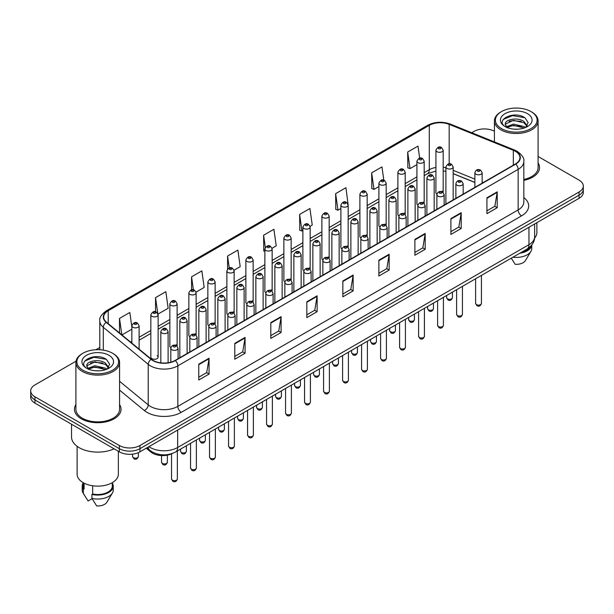 <?xml version="1.0" encoding="UTF-8"?>
<svg xmlns="http://www.w3.org/2000/svg" width="614" height="614" viewBox="0 0 614 614"><rect width="100%" height="100%" fill="white"/><g stroke="black" fill="none" stroke-linecap="round" stroke-linejoin="round"><path stroke-width="0.92" d="M423.123 202.075A3.638 2.103 0 0 1 424.182 203.472L424.19 161.183A3.638 2.103 180 0 1 421.941 163.117A3.638 2.103 180 0 1 417.973 162.664A3.638 2.103 180 0 1 416.914 161.183L416.914 203.564A3.638 2.103 0 0 0 417.934 205.022M405.186 214.447L405.186 172.15A3.638 2.103 180 0 1 402.938 174.092A3.638 2.103 180 0 1 398.97 173.639A3.638 2.103 180 0 1 397.903 172.15L397.903 214.539A3.638 2.103 0 0 0 398.931 215.998M385.108 224.026A3.638 2.103 0 0 1 386.175 225.415L386.175 183.125A3.638 2.103 180 0 1 383.934 185.067A3.638 2.103 180 0 1 379.966 184.607A3.638 2.103 180 0 1 378.899 183.125L378.899 225.507A3.638 2.103 0 0 0 379.928 226.973M366.105 234.993A3.638 2.103 0 0 1 367.172 236.39L367.172 194.093A3.638 2.103 180 0 1 364.923 196.035A3.638 2.103 180 0 1 360.963 195.582A3.638 2.103 180 0 1 359.896 194.093L359.896 236.482A3.638 2.103 0 0 0 360.917 237.94M347.102 245.968A3.638 2.103 0 0 1 348.161 247.358L348.169 205.068A3.638 2.103 180 0 1 345.92 207.01A3.638 2.103 180 0 1 341.96 206.557A3.638 2.103 180 0 1 340.893 205.068L340.893 247.457A3.638 2.103 0 0 0 341.914 248.916M329.165 258.333L329.165 216.044A3.638 2.103 180 0 1 326.917 217.985A3.638 2.103 180 0 1 322.949 217.525A3.638 2.103 180 0 1 321.889 216.044L321.889 258.425A3.638 2.103 0 0 0 322.91 259.891M309.095 267.911A3.638 2.103 0 0 1 310.154 269.308L310.162 227.011A3.638 2.103 180 0 1 307.913 228.953A3.638 2.103 180 0 1 303.945 228.5A3.638 2.103 180 0 1 302.879 227.011L302.879 269.4A3.638 2.103 0 0 0 303.907 270.858M290.084 278.886A3.638 2.103 0 0 1 291.151 280.276L291.151 237.986A3.638 2.103 180 0 1 288.91 239.928A3.638 2.103 180 0 1 284.942 239.468A3.638 2.103 180 0 1 283.875 237.986L283.875 280.368A3.638 2.103 0 0 0 284.904 281.834M271.081 289.854A3.638 2.103 0 0 1 272.148 291.251L272.148 248.962A3.638 2.103 180 0 1 269.899 250.896A3.638 2.103 180 0 1 265.939 250.443A3.638 2.103 180 0 1 264.872 248.962L264.872 291.343A3.638 2.103 0 0 0 265.893 292.801M253.145 302.226L253.145 259.929A3.638 2.103 180 0 1 250.896 261.871A3.638 2.103 180 0 1 246.935 261.418A3.638 2.103 180 0 1 245.869 259.929L245.869 302.318A3.638 2.103 0 0 0 246.889 303.776M233.074 311.805A3.638 2.103 0 0 1 234.134 313.194L234.141 270.904A3.638 2.103 180 0 1 231.892 272.846A3.638 2.103 180 0 1 227.924 272.386A3.638 2.103 180 0 1 226.865 270.904L226.865 313.286A3.638 2.103 0 0 0 227.886 314.752M214.071 322.772A3.638 2.103 0 0 1 215.13 324.169L215.13 281.872A3.638 2.103 180 0 1 212.889 283.814A3.638 2.103 180 0 1 208.921 283.361A3.638 2.103 180 0 1 207.854 281.872L207.854 324.261A3.638 2.103 0 0 0 208.883 325.719M195.06 333.747A3.638 2.103 0 0 1 196.127 335.137L196.127 292.847A3.638 2.103 180 0 1 193.886 294.789A3.638 2.103 180 0 1 189.918 294.336A3.638 2.103 180 0 1 188.851 292.847L188.851 335.236A3.638 2.103 0 0 0 189.88 336.695M176.057 344.723A3.638 2.103 0 0 1 177.124 346.112L177.124 303.823A3.638 2.103 180 0 1 174.875 305.764A3.638 2.103 180 0 1 170.915 305.304A3.638 2.103 180 0 1 169.848 303.823L169.848 346.204A3.638 2.103 0 0 0 170.869 347.67M158.12 357.179L158.12 314.79A3.638 2.103 180 0 1 155.872 316.732A3.638 2.103 180 0 1 151.911 316.279A3.638 2.103 180 0 1 150.844 314.79L150.844 357.179A3.638 2.103 0 0 0 151.911 358.66A3.638 2.103 0 0 0 155.872 359.121A3.638 2.103 0 0 0 158.12 357.179A3.638 2.103 0 0 0 157.054 355.69M442.126 191.107A3.638 2.103 0 0 1 443.185 192.497L443.193 150.207A3.638 2.103 180 0 1 440.944 152.149A3.638 2.103 180 0 1 436.984 151.696A3.638 2.103 180 0 1 435.917 150.207L435.917 192.589A3.638 2.103 0 0 0 436.938 194.055M474.883 182.488L453.178 173.708M405.179 214.439A3.638 2.103 0 0 0 404.119 213.05M329.158 258.333A3.638 2.103 0 0 0 328.099 256.944M253.137 302.218A3.638 2.103 0 0 0 252.078 300.829M172.672 453.339A14.552 8.404 180 0 1 150.829 452.011L146.232 448.212M75.906 404.588A23.286 13.447 0 0 0 74.455 409.269A23.286 13.447 0 0 0 81.271 418.771A23.286 13.447 0 0 0 106.652 421.688A23.286 13.447 0 0 0 121.027 409.269A23.286 13.447 0 0 0 119.569 404.588A23.286 13.447 0 0 1 121.027 409.269A23.286 13.447 0 0 1 106.652 421.688A23.286 13.447 0 0 1 81.271 418.771A23.286 13.447 0 0 1 74.455 409.269A23.286 13.447 0 0 1 75.906 404.588M515.399 151.297A15.527 8.964 180 0 1 519.951 157.637A15.527 8.964 180 0 1 515.399 163.969L175.097 360.441A15.527 8.964 180 0 1 151.405 359.251L106.475 322.204A15.527 8.964 180 0 1 103.666 317.062A15.527 8.964 180 0 1 108.218 310.722L429.286 125.356A15.527 8.964 180 0 1 449.164 124.35L513.327 150.292A15.527 8.964 180 0 1 515.399 151.297M515.676 151.136A15.91 9.187 0 0 0 513.55 150.108L449.387 124.174A15.91 9.187 0 0 0 429.009 125.202L107.941 310.569A15.91 9.187 0 0 0 106.161 322.335L151.082 359.374A15.91 9.187 0 0 0 175.374 360.602L515.676 164.13A15.91 9.187 0 0 0 515.676 151.136M76.029 361.193L34.96 384.909A14.552 8.404 0 0 0 30.7 390.849L30.7 397.181A14.552 8.404 0 0 0 34.96 403.129L119.354 451.85L119.354 448.68A14.552 8.404 0 0 0 139.938 448.68L579.04 195.168A14.552 8.404 0 0 0 583.3 189.227A14.552 8.404 0 0 1 579.04 195.168L139.938 448.68A14.552 8.404 0 0 1 119.354 448.68L34.96 399.96L119.354 448.68L119.354 445.511A14.552 8.404 0 0 0 139.938 445.511L579.04 191.998A14.552 8.404 0 0 0 583.3 186.057A14.552 8.404 0 0 0 579.04 180.117L538.094 156.478M30.7 394.019A14.552 8.404 0 0 0 34.96 399.96A14.552 8.404 0 0 1 30.7 394.019M198.767 364.171L198.767 380.012L209.059 374.072L209.059 358.231L198.767 364.171M198.767 377.203L206.695 372.629L209.021 358.753A3.884 2.241 -120 0 0 209.059 358.231M206.626 372.667L209.059 374.072M234.786 343.372L234.786 359.221L245.078 353.273L245.078 337.431L234.786 343.372M234.786 356.404L242.714 351.83L245.04 337.961A3.884 2.241 -120 0 0 245.078 337.431M242.645 351.868L245.078 353.273M270.805 322.58L270.805 338.421L281.097 332.481L281.097 316.632L270.805 322.58M270.805 335.612L278.733 331.03L281.058 317.162A3.884 2.241 -120 0 0 281.097 316.632M278.664 331.076L281.097 332.481M306.831 301.781L306.831 317.622L317.123 311.682L317.123 295.841L306.831 301.781M306.831 314.813L314.752 310.239L317.077 296.362A3.884 2.241 -120 0 0 317.123 295.841M314.683 310.277L317.123 311.682M486.925 197.8L486.925 213.649L497.217 207.701L497.217 191.86L486.925 197.8M486.925 210.832L494.853 206.258L497.179 192.382A3.884 2.241 -120 0 0 497.217 191.86M494.784 206.296L497.217 207.701M450.906 218.599L450.906 234.441L461.198 228.5L461.198 212.651L450.906 218.599M450.906 231.631L458.835 227.057L461.16 213.181A3.884 2.241 -120 0 0 461.198 212.651M458.765 227.096L461.198 228.5M414.887 239.391L414.887 255.24L425.18 249.299L425.18 233.45L414.887 239.391M414.887 252.423L422.816 247.849L425.141 233.98A3.884 2.241 -120 0 0 425.18 233.45M422.747 247.887L425.18 249.299M378.869 260.19L378.869 276.031L389.161 270.091L389.161 254.25L378.869 260.19M378.869 273.222L386.797 268.648L389.115 254.772A3.884 2.241 -120 0 0 389.161 254.25M386.728 268.686L389.161 270.091M342.85 280.982L342.85 296.831L353.142 290.89L353.142 275.041L342.85 280.982M342.85 294.022L350.778 289.44L353.096 275.571A3.884 2.241 -120 0 0 353.142 275.041M350.709 289.486L353.142 290.89M523.826 180.347A23.286 13.447 0 0 0 539.545 167.637A23.286 13.447 0 0 0 538.094 162.956A23.286 13.447 0 0 1 539.545 167.637A23.286 13.447 0 0 1 523.826 180.347M494.431 131.266A14.552 8.404 0 0 0 474.062 131.396L471.744 132.731M99.79 347.478L95.876 349.734M30.7 390.849A14.552 8.404 0 0 0 34.96 396.79L119.354 445.511M196.043 292.141L204.178 287.436L201.852 270.881L191.568 276.822L191.568 289.816M158.028 314.084L168.159 308.236L165.834 291.681L155.542 297.621L155.542 311.797M131.841 326.886L129.815 312.472L119.523 318.42L119.523 332.965M310.07 226.305L312.242 225.054L309.916 208.499L299.624 214.439L299.793 230.189M348.077 204.362L345.935 187.7L335.643 193.64L335.812 209.389M383.819 180.186L381.954 166.901L371.662 172.849L371.831 188.598M419.661 158.143L417.973 146.109L407.688 152.049L407.849 167.799M234.049 270.191L240.197 266.645L237.879 250.09L227.587 256.03L227.587 269.001M272.056 248.248L276.216 245.846L273.898 229.291L263.606 235.231L263.767 250.98M264.872 251.395L263.606 250.919M263.606 235.231L265.317 247.427M299.624 214.439L301.95 230.994L302.879 230.457M301.95 230.994L299.624 230.127M335.643 193.64L337.969 210.195L340.893 208.507M337.969 210.195L335.643 209.328M371.662 172.849L373.987 189.404L378.899 186.564M373.987 189.404L371.662 188.536M407.688 152.049L410.006 168.604L416.914 164.621M410.006 168.604L407.688 167.737M227.587 256.03L229.26 267.957M191.568 276.822L193.387 289.816M155.542 297.621L157.76 313.409M121.917 334.937L131.841 329.204M119.523 318.42L121.833 334.868M119.354 451.85A14.552 8.404 0 0 0 139.938 451.85L579.04 198.337A14.552 8.404 0 0 0 583.3 192.397L583.3 186.057M501.508 128.618A20.861 12.042 0 0 0 531.01 128.618A20.861 12.042 0 0 0 531.01 111.587L531.693 111.978A21.828 12.602 0 0 0 531.693 111.978A21.828 12.602 0 0 1 538.094 120.897A21.828 12.602 0 0 1 524.617 132.54A21.828 12.602 0 0 1 500.824 129.807A21.828 12.602 0 0 1 494.431 120.897A21.828 12.602 0 0 1 500.824 111.986L501.508 111.587A20.861 12.042 0 0 0 501.508 128.618M523.826 179.457A21.828 12.602 0 0 0 538.094 167.637L538.094 120.897M534.571 238.071A20.615 11.904 0 0 0 536.882 232.599L536.882 222.675M513.611 129.109L517.31 129.216M506.358 126.783L513.419 124.089L524.011 126.568L525.3 127.597M507.01 127.466L513.419 125.348L524.249 127.988M505.291 124.128L507.103 127.551M505.314 124.465C504.132 119.584 517.518 116.683 524.011 121.534L527.165 125.893M505.36 124.772L505.667 123.959L513.419 120.321L524.011 122.792L526.919 126.215M525.668 127.443L528.147 122.577L525.016 117.857C513.918 109.875 494.193 120.39 505.583 126.837L506.143 127.182M527.441 113.644A15.818 9.133 0 0 0 505.076 113.644A15.818 9.133 0 0 0 505.076 126.561A15.818 9.133 0 0 0 527.441 126.561A15.818 9.133 0 0 0 527.441 113.644M507.348 127.873L505.337 124.65M521.34 252.362A14.552 8.404 0 0 0 530.366 246.544M531.693 111.986L531.01 111.587A20.861 12.042 0 0 0 501.508 111.587M511.27 258.172L515.192 264.312A9.701 5.603 0 0 0 525.43 260.574L530.933 251.372A15.527 8.964 0 0 0 531.785 248.447L531.785 244.955M512.951 257.205A15.527 8.964 0 0 0 530.933 251.372M519.881 253.198A15.527 8.964 0 0 0 531.762 244.986M503.265 119.438L512.56 115.632L524.801 117.711M509.075 121.288L512.56 120.659L521.301 121.411M509.075 126.323L512.56 125.686L521.301 126.438M82.99 370.25A20.861 12.042 0 0 0 112.492 370.25A20.861 12.042 0 0 0 112.492 353.219L113.176 353.61A21.828 12.602 0 0 1 119.569 362.521A21.828 12.602 0 0 1 106.092 374.172A21.828 12.602 0 0 1 82.307 371.439A21.828 12.602 0 0 1 75.906 362.521A21.828 12.602 0 0 1 82.307 353.61L82.99 353.219A20.861 12.042 0 0 0 82.99 370.25M75.906 362.521L75.906 409.269A21.828 12.602 0 0 0 82.307 418.18A21.828 12.602 0 0 0 106.092 420.912A21.828 12.602 0 0 0 119.569 409.269L119.569 362.521M71.546 424.243L71.546 436.991A26.195 15.127 0 0 0 79.214 447.69A26.195 15.127 0 0 0 114.089 448.811M77.118 446.324L77.118 474.231A20.615 11.904 0 0 0 83.159 482.65A20.615 11.904 0 0 0 105.631 485.229A20.615 11.904 0 0 0 118.356 474.231L118.356 451.275M95.093 370.733L98.785 370.848M87.84 368.415L94.901 365.721L105.493 368.2L106.782 369.229M88.485 369.091L94.901 366.98L105.731 369.613M86.774 365.76L88.585 369.183M86.797 366.097C85.615 361.216 99 358.315 105.493 363.166L108.647 367.517M86.843 366.397L87.15 365.583L94.901 361.945L105.493 364.424L108.394 367.847M107.151 369.075L109.63 364.209L106.498 359.482C95.4 351.507 75.675 362.014 87.065 368.461L87.625 368.807M108.924 355.276A15.818 9.133 0 0 0 86.559 355.276A15.818 9.133 0 0 0 86.559 368.193A15.818 9.133 0 0 0 108.924 368.193A15.818 9.133 0 0 0 108.924 355.276M83.189 482.665L83.189 486.111A14.552 8.404 0 0 0 84.095 489.036L84.095 483.157M83.189 482.995A15.527 8.964 0 0 0 82.215 486.111L82.215 490.072A15.527 8.964 0 0 0 83.067 493.004A15.527 8.964 0 0 0 83.35 493.433L88.094 500.993L92.092 498.683M83.35 493.433L83.35 489.473L84.095 489.036M82.215 486.111A15.527 8.964 0 0 0 83.35 489.473M88.83 369.505L86.82 366.282M92.676 485.766L92.676 493.994A14.552 8.404 0 0 0 112.293 486.111L112.293 482.665M113.176 353.61L112.492 353.219A20.861 12.042 0 0 0 82.99 353.219M92.676 493.994L91.923 494.423L91.923 498.384L96.674 505.944A9.701 5.603 0 0 0 106.913 502.198L112.416 493.004A15.527 8.964 0 0 0 113.268 490.072L113.268 486.111A15.527 8.964 0 0 0 112.293 482.995M91.923 498.384A15.527 8.964 0 0 0 112.416 493.004M91.923 494.423A15.527 8.964 0 0 0 113.268 486.111M84.747 361.07L94.042 357.256L106.283 359.336M90.55 362.92L94.042 362.291L102.776 363.035M90.55 367.955L94.042 367.318L102.776 368.07M150.829 451.037L150.829 452.011M523.826 197.554A24.261 14.007 180 0 1 521.578 215.867L181.276 412.339A4.851 2.801 60 0 1 177.845 406.391L518.147 209.919A19.402 11.205 0 0 0 523.826 201.998L523.826 161.436A19.402 11.205 180 0 1 518.147 169.357A4.851 2.801 -120 0 0 515.676 164.13M181.276 412.339A24.261 14.007 180 0 1 146.969 412.339A24.261 14.007 180 0 1 144.252 410.467L119.569 390.12M151.082 359.374A4.851 3.247 129.5 0 0 148.227 364.332L148.227 404.895A19.402 11.205 0 0 0 150.399 406.391A19.402 11.205 0 0 0 177.845 406.391L177.845 365.829A19.402 11.205 180 0 1 148.227 364.332L103.298 327.293A19.402 11.205 180 0 1 99.79 320.869L99.79 349.75M523.826 161.436C524.479 158.404 522.245 155.027 517.141 151.297L514.593 150.054A4.851 2.272 112 0 0 513.55 150.108M514.593 150.054L450.43 124.12C442.395 121.273 434.766 121.687 427.544 125.356A4.851 2.801 60 0 1 429.009 125.202M107.941 310.569A4.851 2.801 -120 0 0 106.475 310.722C101.44 314.345 99.207 317.722 99.79 320.869M106.161 322.335A4.851 3.247 129.5 0 0 103.298 327.293L103.298 350.126M450.43 124.12A4.851 2.272 112 0 0 449.387 124.174M175.374 360.602A4.851 2.801 60 0 1 177.845 365.829L518.147 169.357L518.147 209.919A4.851 2.801 60 0 0 521.578 215.867M139.938 445.511L139.938 451.85M579.04 191.998L579.04 198.337M34.96 396.79L34.96 403.129M119.569 381.271L148.227 404.895A4.851 3.247 -50.5 0 1 144.252 410.467M108.218 310.722L108.218 323.639M513.327 150.292L513.327 165.166M449.164 124.35L449.164 163.831M483.287 182.512L482.159 182.059M474.883 179.119L453.178 170.339M445.894 167.706A15.527 8.964 0 0 0 443.193 167.261M435.917 167.453A15.527 8.964 0 0 0 429.286 169.725L424.19 172.664M429.286 125.356L429.286 169.725A8.734 5.042 60 0 1 427.474 173.724L424.19 175.619M416.914 176.87L405.186 183.64M397.903 187.838L386.175 194.607M378.899 198.813L367.172 205.583M359.896 209.781L348.169 216.558M340.893 220.756L329.165 227.525M321.889 231.731L310.162 238.501M302.879 242.699L291.151 249.476M283.875 253.674L272.148 260.443M264.872 264.649L253.145 271.419M245.869 275.617L234.141 282.386M226.865 286.592L215.13 293.362M207.854 297.56L196.127 304.337M188.851 308.535L177.124 315.304M169.848 319.51L158.12 326.28M150.844 330.478L139.117 337.255M131.841 341.453L130.652 342.136M342.85 281.488L353.096 275.571M378.869 260.689L389.115 254.772M414.887 239.897L425.141 233.98M450.906 219.098L461.16 213.181M486.925 198.307L497.179 192.382M306.831 302.28L317.077 296.362M270.805 323.079L281.058 317.162M234.786 343.878L245.04 337.961M198.767 364.67L209.021 358.753M148.926 446.662A19.402 11.205 0 0 0 150.23 447.491A19.402 11.205 0 0 0 177.669 447.491L528.953 244.679A19.402 11.205 0 0 0 534.633 236.758C534.779 241.571 532.215 245.692 526.942 249.123L175.658 451.935A9.701 5.603 60 0 0 177.669 447.491L177.669 430.061M528.953 227.249L528.953 244.679A9.701 5.603 60 0 1 526.942 249.123M148.135 447.115A9.701 6.493 129.5 0 0 149.831 450.269L146.884 447.836M481.437 303.423C480.478 306.041 478.989 306.808 476.971 305.726L475.612 303.423A2.909 1.681 0 0 0 476.464 304.613A2.909 1.681 0 0 0 479.641 304.981A2.909 1.681 0 0 0 481.437 303.423L481.437 275.394M475.95 174.192A3.638 2.103 180 0 1 474.883 172.703C475.812 169.725 477.715 168.858 480.593 170.109L482.159 172.703A3.638 2.103 180 0 1 479.918 174.645A3.638 2.103 180 0 1 475.95 174.192M479.38 170.232A1.213 0.698 0 0 0 477.669 170.232A1.213 0.698 0 0 0 477.669 171.222A1.213 0.698 0 0 0 479.38 171.222A1.213 0.698 0 0 0 479.38 170.232M447.476 298.849A2.909 1.681 0 0 0 450.653 299.218A2.909 1.681 0 0 0 452.449 297.66C451.49 300.277 450.001 301.044 447.982 299.962L446.624 297.66A2.909 1.681 0 0 0 447.476 298.849M453.178 199.895L453.178 166.947A3.638 2.103 180 0 1 450.929 168.881A3.638 2.103 180 0 1 446.961 168.428A3.638 2.103 180 0 1 445.894 166.947L445.894 204.101M448.68 165.458A1.213 0.698 0 0 0 450.392 165.458A1.213 0.698 0 0 0 450.392 164.468A1.213 0.698 0 0 0 448.68 164.468A1.213 0.698 0 0 0 448.68 165.458M438.695 148.718A1.213 0.698 0 0 0 440.415 148.718A1.213 0.698 0 0 0 440.415 147.728A1.213 0.698 0 0 0 438.695 147.728A1.213 0.698 0 0 0 438.695 148.718M462.426 314.399C461.475 317.016 459.986 317.783 457.96 316.694L456.609 314.399A2.909 1.681 0 0 0 457.461 315.588A2.909 1.681 0 0 0 460.63 315.949A2.909 1.681 0 0 0 462.426 314.399L462.426 286.37M456.946 185.167A3.638 2.103 180 0 1 455.88 183.678C456.808 180.693 458.712 179.825 461.59 181.084L463.156 183.678A3.638 2.103 180 0 1 460.914 185.62A3.638 2.103 180 0 1 456.946 185.167M460.377 181.207A1.213 0.698 0 0 0 458.658 181.207A1.213 0.698 0 0 0 458.658 182.197A1.213 0.698 0 0 0 460.377 182.197A1.213 0.698 0 0 0 460.377 181.207M443.423 325.374C442.464 327.991 440.975 328.759 438.956 327.669L437.605 325.374A2.909 1.681 0 0 0 438.457 326.556A2.909 1.681 0 0 0 441.627 326.924A2.909 1.681 0 0 0 443.423 325.374L443.423 297.345M437.943 196.135A3.638 2.103 180 0 1 436.876 194.653C437.805 191.668 439.708 190.8 442.587 192.052L444.152 194.653A3.638 2.103 180 0 1 441.903 196.595A3.638 2.103 180 0 1 437.943 196.135M441.374 192.174A1.213 0.698 0 0 0 439.655 192.174A1.213 0.698 0 0 0 439.655 193.164A1.213 0.698 0 0 0 441.374 193.164A1.213 0.698 0 0 0 441.374 192.174M424.42 336.342C423.46 338.959 421.971 339.726 419.953 338.644L418.602 336.342A2.909 1.681 0 0 0 419.454 337.531A2.909 1.681 0 0 0 422.624 337.892A2.909 1.681 0 0 0 424.42 336.342L424.42 308.312M418.94 207.11A3.638 2.103 180 0 1 417.873 205.621C418.802 202.635 420.705 201.776 423.583 203.027L425.149 205.621A3.638 2.103 180 0 1 422.9 207.563A3.638 2.103 180 0 1 418.94 207.11M422.371 203.15A1.213 0.698 0 0 0 420.651 203.15A1.213 0.698 0 0 0 420.651 204.14A1.213 0.698 0 0 0 422.371 204.14A1.213 0.698 0 0 0 422.371 203.15M405.417 347.317C404.457 349.934 402.968 350.701 400.95 349.612L399.591 347.317A2.909 1.681 0 0 0 400.443 348.506A2.909 1.681 0 0 0 403.621 348.867A2.909 1.681 0 0 0 405.417 347.317L405.417 319.288M399.929 218.085A3.638 2.103 180 0 1 398.87 216.596C399.798 213.611 401.702 212.743 404.572 214.002L406.146 216.596A3.638 2.103 180 0 1 403.897 218.538A3.638 2.103 180 0 1 399.929 218.085M403.36 214.117A1.213 0.698 0 0 0 401.648 214.117A1.213 0.698 0 0 0 401.648 215.107A1.213 0.698 0 0 0 403.36 215.107A1.213 0.698 0 0 0 403.36 214.117M428.472 309.824A2.909 1.681 0 0 0 431.642 310.185A2.909 1.681 0 0 0 433.446 308.635C432.486 311.252 430.997 312.019 428.979 310.937L427.62 308.635A2.909 1.681 0 0 0 428.472 309.824M434.167 210.871L434.167 177.914A3.638 2.103 180 0 1 431.926 179.856A3.638 2.103 180 0 1 427.958 179.403A3.638 2.103 180 0 1 426.891 177.914L426.891 215.069M429.677 176.433A1.213 0.698 0 0 0 431.389 176.433A1.213 0.698 0 0 0 431.389 175.443A1.213 0.698 0 0 0 429.677 175.443A1.213 0.698 0 0 0 429.677 176.433M409.469 320.792A2.909 1.681 0 0 0 412.639 321.16A2.909 1.681 0 0 0 414.435 319.61C413.475 322.227 411.994 322.995 409.968 321.905L408.617 319.61A2.909 1.681 0 0 0 409.469 320.792M415.164 221.846L415.164 188.889A3.638 2.103 180 0 1 412.923 190.831A3.638 2.103 180 0 1 408.955 190.371A3.638 2.103 180 0 1 407.888 188.889L407.888 226.044M410.666 187.4A1.213 0.698 0 0 0 412.385 187.4A1.213 0.698 0 0 0 412.385 186.41A1.213 0.698 0 0 0 410.666 186.41A1.213 0.698 0 0 0 410.666 187.4M390.466 331.767A2.909 1.681 0 0 0 393.635 332.136A2.909 1.681 0 0 0 395.431 330.578C394.472 333.195 392.983 333.962 390.964 332.88L389.614 330.578A2.909 1.681 0 0 0 390.466 331.767M396.16 232.813L396.16 199.857A3.638 2.103 180 0 1 393.912 201.799A3.638 2.103 180 0 1 389.951 201.346A3.638 2.103 180 0 1 388.885 199.857L388.885 237.019M391.663 198.376A1.213 0.698 0 0 0 393.382 198.376A1.213 0.698 0 0 0 393.382 197.386A1.213 0.698 0 0 0 391.663 197.386A1.213 0.698 0 0 0 391.663 198.376M386.413 358.284C385.454 360.909 383.965 361.669 381.946 360.587L380.588 358.284A2.909 1.681 0 0 0 381.44 359.474A2.909 1.681 0 0 0 384.617 359.842A2.909 1.681 0 0 0 386.413 358.284L386.413 330.255M380.926 229.053A3.638 2.103 180 0 1 379.859 227.571C380.787 224.586 382.691 223.719 385.569 224.97L387.135 227.571A3.638 2.103 180 0 1 384.894 229.506A3.638 2.103 180 0 1 380.926 229.053M384.356 225.092A1.213 0.698 0 0 0 382.645 225.092A1.213 0.698 0 0 0 382.645 226.082A1.213 0.698 0 0 0 384.356 226.082A1.213 0.698 0 0 0 384.356 225.092M367.402 369.26C366.451 371.877 364.962 372.644 362.935 371.562L361.585 369.26A2.909 1.681 0 0 0 362.437 370.449A2.909 1.681 0 0 0 365.606 370.81A2.909 1.681 0 0 0 367.402 369.26L367.402 341.231M361.922 240.028A3.638 2.103 180 0 1 360.855 238.539C361.784 235.553 363.688 234.694 366.566 235.945L368.131 238.539A3.638 2.103 180 0 1 365.89 240.481A3.638 2.103 180 0 1 361.922 240.028M365.353 236.068A1.213 0.698 0 0 0 363.634 236.068A1.213 0.698 0 0 0 363.634 237.058A1.213 0.698 0 0 0 365.353 237.058A1.213 0.698 0 0 0 365.353 236.068M348.399 380.235C347.44 382.852 345.951 383.62 343.932 382.53L342.581 380.235A2.909 1.681 0 0 0 343.433 381.424A2.909 1.681 0 0 0 346.603 381.785A2.909 1.681 0 0 0 348.399 380.235L348.399 352.206M342.919 250.996A3.638 2.103 180 0 1 341.852 249.514C342.781 246.529 344.684 245.661 347.562 246.92L349.128 249.514A3.638 2.103 180 0 1 346.879 251.456A3.638 2.103 180 0 1 342.919 250.996M346.35 247.035A1.213 0.698 0 0 0 344.631 247.035A1.213 0.698 0 0 0 344.631 248.025A1.213 0.698 0 0 0 346.35 248.025A1.213 0.698 0 0 0 346.35 247.035M371.462 342.742A2.909 1.681 0 0 0 374.632 343.103A2.909 1.681 0 0 0 376.428 341.553C375.469 344.17 373.98 344.938 371.961 343.848L370.603 341.553A2.909 1.681 0 0 0 371.462 342.742M377.157 243.789L377.157 210.832A3.638 2.103 180 0 1 374.908 212.774A3.638 2.103 180 0 1 370.94 212.321A3.638 2.103 180 0 1 369.881 210.832L369.881 247.987M372.66 209.343A1.213 0.698 0 0 0 374.371 209.343A1.213 0.698 0 0 0 374.371 208.353A1.213 0.698 0 0 0 372.66 208.353A1.213 0.698 0 0 0 372.66 209.343M352.451 353.71A2.909 1.681 0 0 0 355.629 354.078A2.909 1.681 0 0 0 357.425 352.528C356.465 355.145 354.976 355.905 352.958 354.823L351.599 352.528A2.909 1.681 0 0 0 352.451 353.71M358.154 254.756L358.154 221.807A3.638 2.103 180 0 1 355.905 223.749A3.638 2.103 180 0 1 351.937 223.289A3.638 2.103 180 0 1 350.87 221.807L350.87 258.962M353.656 220.319A1.213 0.698 0 0 0 355.368 220.319A1.213 0.698 0 0 0 355.368 219.328A1.213 0.698 0 0 0 353.656 219.328A1.213 0.698 0 0 0 353.656 220.319M333.448 364.685A2.909 1.681 0 0 0 336.618 365.046A2.909 1.681 0 0 0 338.421 363.496C337.462 366.113 335.973 366.88 333.955 365.798L332.596 363.496A2.909 1.681 0 0 0 333.448 364.685M339.143 265.732L339.143 232.775A3.638 2.103 180 0 1 336.902 234.717A3.638 2.103 180 0 1 332.934 234.264A3.638 2.103 180 0 1 331.867 232.775L331.867 269.937M334.653 231.294A1.213 0.698 0 0 0 336.365 231.294A1.213 0.698 0 0 0 336.365 230.304A1.213 0.698 0 0 0 334.653 230.304A1.213 0.698 0 0 0 334.653 231.294M329.396 391.202C328.436 393.82 326.947 394.587 324.929 393.505L323.578 391.202A2.909 1.681 0 0 0 324.43 392.392A2.909 1.681 0 0 0 327.6 392.76A2.909 1.681 0 0 0 329.396 391.202L329.396 363.173M323.916 261.971A3.638 2.103 180 0 1 322.849 260.482C323.778 257.496 325.681 256.637 328.559 257.888L330.125 260.482A3.638 2.103 180 0 1 327.876 262.424A3.638 2.103 180 0 1 323.916 261.971M327.346 258.01A1.213 0.698 0 0 0 325.627 258.01A1.213 0.698 0 0 0 325.627 259.001A1.213 0.698 0 0 0 327.346 259.001A1.213 0.698 0 0 0 327.346 258.01M310.392 402.178C309.433 404.795 307.944 405.562 305.925 404.472L304.567 402.178A2.909 1.681 0 0 0 305.419 403.367A2.909 1.681 0 0 0 308.596 403.728A2.909 1.681 0 0 0 310.392 402.178L310.392 374.149M304.905 272.946A3.638 2.103 180 0 1 303.838 271.457C304.774 268.471 306.678 267.604 309.548 268.863L311.121 271.457A3.638 2.103 180 0 1 308.873 273.399A3.638 2.103 180 0 1 304.905 272.946M308.335 268.986A1.213 0.698 0 0 0 306.624 268.986A1.213 0.698 0 0 0 306.624 269.976A1.213 0.698 0 0 0 308.335 269.976A1.213 0.698 0 0 0 308.335 268.986M291.389 413.153C290.43 415.77 288.941 416.538 286.922 415.448L285.564 413.153A2.909 1.681 0 0 0 286.416 414.335A2.909 1.681 0 0 0 289.593 414.703A2.909 1.681 0 0 0 291.389 413.153L291.389 385.124M285.901 283.914A3.638 2.103 180 0 1 284.835 282.432C285.763 279.447 287.667 278.579 290.545 279.831L292.111 282.432A3.638 2.103 180 0 1 289.869 284.374A3.638 2.103 180 0 1 285.901 283.914M289.332 279.953A1.213 0.698 0 0 0 287.621 279.953A1.213 0.698 0 0 0 287.621 280.943A1.213 0.698 0 0 0 289.332 280.943A1.213 0.698 0 0 0 289.332 279.953M272.378 424.12C271.426 426.738 269.937 427.505 267.911 426.423L266.56 424.12A2.909 1.681 0 0 0 267.412 425.31A2.909 1.681 0 0 0 270.582 425.671A2.909 1.681 0 0 0 272.378 424.12L272.378 396.091M266.898 294.889A3.638 2.103 180 0 1 265.831 293.4C266.76 290.414 268.663 289.555 271.541 290.806L273.107 293.4A3.638 2.103 180 0 1 270.866 295.342A3.638 2.103 180 0 1 266.898 294.889M270.329 290.929A1.213 0.698 0 0 0 268.61 290.929A1.213 0.698 0 0 0 268.61 291.919A1.213 0.698 0 0 0 270.329 291.919A1.213 0.698 0 0 0 270.329 290.929M253.375 435.096C252.415 437.713 250.926 438.48 248.908 437.391L247.557 435.096A2.909 1.681 0 0 0 248.409 436.285A2.909 1.681 0 0 0 251.579 436.646A2.909 1.681 0 0 0 253.375 435.096L253.375 407.067M247.895 305.856A3.638 2.103 180 0 1 246.828 304.375C247.757 301.39 249.66 300.522 252.538 301.781L254.104 304.375A3.638 2.103 180 0 1 251.855 306.317A3.638 2.103 180 0 1 247.895 305.856M251.326 301.896A1.213 0.698 0 0 0 249.606 301.896A1.213 0.698 0 0 0 249.606 302.886A1.213 0.698 0 0 0 251.326 302.886A1.213 0.698 0 0 0 251.326 301.896M314.445 375.661A2.909 1.681 0 0 0 317.615 376.021A2.909 1.681 0 0 0 319.41 374.471C318.451 377.088 316.962 377.856 314.944 376.766L313.593 374.471A2.909 1.681 0 0 0 314.445 375.661M320.14 276.707L320.14 243.75A3.638 2.103 180 0 1 317.898 245.692A3.638 2.103 180 0 1 313.931 245.232A3.638 2.103 180 0 1 312.864 243.75L312.864 280.905M315.642 242.261A1.213 0.698 0 0 0 317.361 242.261A1.213 0.698 0 0 0 317.361 241.271A1.213 0.698 0 0 0 315.642 241.271A1.213 0.698 0 0 0 315.642 242.261M295.441 386.628A2.909 1.681 0 0 0 298.611 386.997A2.909 1.681 0 0 0 300.407 385.438C299.448 388.056 297.959 388.823 295.94 387.741L294.59 385.438A2.909 1.681 0 0 0 295.441 386.628M301.136 287.674L301.136 254.726A3.638 2.103 180 0 1 298.888 256.66A3.638 2.103 180 0 1 294.927 256.207A3.638 2.103 180 0 1 293.86 254.726L293.86 291.88M296.639 253.237A1.213 0.698 0 0 0 298.358 253.237A1.213 0.698 0 0 0 298.358 252.247A1.213 0.698 0 0 0 296.639 252.247A1.213 0.698 0 0 0 296.639 253.237M276.438 397.603A2.909 1.681 0 0 0 279.608 397.964A2.909 1.681 0 0 0 281.404 396.414C280.444 399.031 278.956 399.798 276.937 398.716L275.579 396.414A2.909 1.681 0 0 0 276.438 397.603M282.133 298.65L282.133 265.693A3.638 2.103 180 0 1 279.884 267.635A3.638 2.103 180 0 1 275.916 267.182A3.638 2.103 180 0 1 274.857 265.693L274.857 302.848M277.635 264.212A1.213 0.698 0 0 0 279.347 264.212A1.213 0.698 0 0 0 279.347 263.222A1.213 0.698 0 0 0 277.635 263.222A1.213 0.698 0 0 0 277.635 264.212M257.427 408.571A2.909 1.681 0 0 0 260.605 408.939A2.909 1.681 0 0 0 262.401 407.389C261.441 410.006 259.952 410.774 257.934 409.684L256.575 407.389A2.909 1.681 0 0 0 257.427 408.571M263.13 309.625L263.13 276.668A3.638 2.103 180 0 1 260.881 278.61A3.638 2.103 180 0 1 256.913 278.15A3.638 2.103 180 0 1 255.846 276.668L255.846 313.823M258.632 275.179A1.213 0.698 0 0 0 260.344 275.179A1.213 0.698 0 0 0 260.344 274.189A1.213 0.698 0 0 0 258.632 274.189A1.213 0.698 0 0 0 258.632 275.179M238.424 419.546A2.909 1.681 0 0 0 241.594 419.915A2.909 1.681 0 0 0 243.397 418.357C242.438 420.974 240.949 421.741 238.93 420.659L237.572 418.357A2.909 1.681 0 0 0 238.424 419.546M244.119 320.592L244.119 287.636A3.638 2.103 180 0 1 241.878 289.578A3.638 2.103 180 0 1 237.91 289.125A3.638 2.103 180 0 1 236.843 287.636L236.843 324.798M239.629 286.155A1.213 0.698 0 0 0 241.34 286.155A1.213 0.698 0 0 0 241.34 285.165A1.213 0.698 0 0 0 239.629 285.165A1.213 0.698 0 0 0 239.629 286.155M234.371 446.063C233.412 448.688 231.923 449.448 229.905 448.366L228.546 446.063A2.909 1.681 0 0 0 229.406 447.253A2.909 1.681 0 0 0 232.576 447.621A2.909 1.681 0 0 0 234.371 446.063L234.371 418.034M228.892 316.832A3.638 2.103 180 0 1 227.825 315.35C228.753 312.365 230.657 311.498 233.535 312.749L235.101 315.35A3.638 2.103 180 0 1 232.852 317.284A3.638 2.103 180 0 1 228.892 316.832M232.322 312.871A1.213 0.698 0 0 0 230.603 312.871A1.213 0.698 0 0 0 230.603 313.861A1.213 0.698 0 0 0 232.322 313.861A1.213 0.698 0 0 0 232.322 312.871M215.368 457.039C214.409 459.656 212.92 460.423 210.901 459.341L209.543 457.039A2.909 1.681 0 0 0 210.395 458.228A2.909 1.681 0 0 0 213.572 458.589A2.909 1.681 0 0 0 215.368 457.039L215.368 429.009M209.881 327.807A3.638 2.103 180 0 1 208.814 326.318C209.75 323.332 211.653 322.465 214.524 323.724L216.097 326.318A3.638 2.103 180 0 1 213.849 328.26A3.638 2.103 180 0 1 209.881 327.807M213.311 323.847A1.213 0.698 0 0 0 211.6 323.847A1.213 0.698 0 0 0 211.6 324.837A1.213 0.698 0 0 0 213.311 324.837A1.213 0.698 0 0 0 213.311 323.847M196.365 468.014C195.405 470.631 193.917 471.399 191.898 470.309L190.54 468.014A2.909 1.681 0 0 0 191.391 469.203A2.909 1.681 0 0 0 194.561 469.564A2.909 1.681 0 0 0 196.365 468.014L196.365 439.985M190.877 338.774A3.638 2.103 180 0 1 189.81 337.293C190.739 334.308 192.642 333.44 195.521 334.699L197.086 337.293A3.638 2.103 180 0 1 194.845 339.235A3.638 2.103 180 0 1 190.877 338.774M194.308 334.814A1.213 0.698 0 0 0 192.596 334.814A1.213 0.698 0 0 0 192.596 335.804A1.213 0.698 0 0 0 194.308 335.804A1.213 0.698 0 0 0 194.308 334.814M177.354 478.981C176.402 481.599 174.913 482.366 172.887 481.284L171.536 478.981A2.909 1.681 0 0 0 172.388 480.171A2.909 1.681 0 0 0 175.558 480.539A2.909 1.681 0 0 0 177.354 478.981L177.354 450.952M171.874 349.75A3.638 2.103 180 0 1 170.807 348.261C171.736 345.275 173.639 344.416 176.517 345.667L178.083 348.261A3.638 2.103 180 0 1 175.842 350.203A3.638 2.103 180 0 1 171.874 349.75M175.305 345.789A1.213 0.698 0 0 0 173.585 345.789A1.213 0.698 0 0 0 173.585 346.78A1.213 0.698 0 0 0 175.305 346.78A1.213 0.698 0 0 0 175.305 345.789M219.421 430.521A2.909 1.681 0 0 0 222.59 430.882A2.909 1.681 0 0 0 224.386 429.332C223.427 431.949 221.938 432.716 219.919 431.627L218.569 429.332A2.909 1.681 0 0 0 219.421 430.521M225.115 331.568L225.115 298.611A3.638 2.103 180 0 1 222.874 300.553A3.638 2.103 180 0 1 218.906 300.1A3.638 2.103 180 0 1 217.84 298.611L217.84 335.766M220.618 297.122A1.213 0.698 0 0 0 222.337 297.122A1.213 0.698 0 0 0 222.337 296.132A1.213 0.698 0 0 0 220.618 296.132A1.213 0.698 0 0 0 220.618 297.122M200.417 441.489A2.909 1.681 0 0 0 203.587 441.857A2.909 1.681 0 0 0 205.383 440.299C204.424 442.924 202.935 443.684 200.916 442.602L199.565 440.299A2.909 1.681 0 0 0 200.417 441.489M206.112 342.535L206.112 309.586A3.638 2.103 180 0 1 203.863 311.528A3.638 2.103 180 0 1 199.903 311.068A3.638 2.103 180 0 1 198.836 309.586L198.836 346.741M201.615 308.098A1.213 0.698 0 0 0 203.334 308.098A1.213 0.698 0 0 0 203.334 307.107A1.213 0.698 0 0 0 201.615 307.107A1.213 0.698 0 0 0 201.615 308.098M181.406 452.464A2.909 1.681 0 0 0 184.584 452.825A2.909 1.681 0 0 0 186.38 451.275C185.42 453.892 183.931 454.659 181.913 453.577L180.554 451.275A2.909 1.681 0 0 0 181.406 452.464M187.109 353.51L187.109 320.554A3.638 2.103 180 0 1 184.86 322.496A3.638 2.103 180 0 1 180.892 322.043A3.638 2.103 180 0 1 179.833 320.554L179.833 357.716M182.611 319.073A1.213 0.698 0 0 0 184.323 319.073A1.213 0.698 0 0 0 184.323 318.083A1.213 0.698 0 0 0 182.611 318.083A1.213 0.698 0 0 0 182.611 319.073M162.403 463.44A2.909 1.681 0 0 0 165.58 463.8A2.909 1.681 0 0 0 167.376 462.25C166.417 464.867 164.928 465.635 162.91 464.545L161.551 462.25A2.909 1.681 0 0 0 162.403 463.44M168.106 362.767L168.106 331.529A3.638 2.103 180 0 1 165.857 333.471A3.638 2.103 180 0 1 161.889 333.011A3.638 2.103 180 0 1 160.822 331.529L160.822 362.866M163.608 330.04A1.213 0.698 0 0 0 165.32 330.04A1.213 0.698 0 0 0 165.32 329.05A1.213 0.698 0 0 0 163.608 329.05A1.213 0.698 0 0 0 163.608 330.04M419.692 159.694A1.213 0.698 0 0 0 421.404 159.694A1.213 0.698 0 0 0 421.404 158.704A1.213 0.698 0 0 0 419.692 158.704A1.213 0.698 0 0 0 419.692 159.694M400.689 170.669A1.213 0.698 0 0 0 402.4 170.669A1.213 0.698 0 0 0 402.4 169.679A1.213 0.698 0 0 0 400.689 169.679A1.213 0.698 0 0 0 400.689 170.669M381.678 181.637A1.213 0.698 0 0 0 383.397 181.637A1.213 0.698 0 0 0 383.397 180.646A1.213 0.698 0 0 0 381.678 180.646A1.213 0.698 0 0 0 381.678 181.637M362.674 192.612A1.213 0.698 0 0 0 364.394 192.612A1.213 0.698 0 0 0 364.394 191.622A1.213 0.698 0 0 0 362.674 191.622A1.213 0.698 0 0 0 362.674 192.612M343.671 203.587A1.213 0.698 0 0 0 345.39 203.587A1.213 0.698 0 0 0 345.39 202.597A1.213 0.698 0 0 0 343.671 202.597A1.213 0.698 0 0 0 343.671 203.587M324.668 214.555A1.213 0.698 0 0 0 326.379 214.555A1.213 0.698 0 0 0 326.379 213.565A1.213 0.698 0 0 0 324.668 213.565A1.213 0.698 0 0 0 324.668 214.555M305.665 225.53A1.213 0.698 0 0 0 307.376 225.53A1.213 0.698 0 0 0 307.376 224.54A1.213 0.698 0 0 0 305.665 224.54A1.213 0.698 0 0 0 305.665 225.53M286.654 236.497A1.213 0.698 0 0 0 288.373 236.497A1.213 0.698 0 0 0 288.373 235.507A1.213 0.698 0 0 0 286.654 235.507A1.213 0.698 0 0 0 286.654 236.497M267.65 247.473A1.213 0.698 0 0 0 269.369 247.473A1.213 0.698 0 0 0 269.369 246.483A1.213 0.698 0 0 0 267.65 246.483A1.213 0.698 0 0 0 267.65 247.473M248.647 258.448A1.213 0.698 0 0 0 250.366 258.448A1.213 0.698 0 0 0 250.366 257.458A1.213 0.698 0 0 0 248.647 257.458A1.213 0.698 0 0 0 248.647 258.448M229.644 269.416A1.213 0.698 0 0 0 231.355 269.416A1.213 0.698 0 0 0 231.355 268.425A1.213 0.698 0 0 0 229.644 268.425A1.213 0.698 0 0 0 229.644 269.416M210.64 280.391A1.213 0.698 0 0 0 212.352 280.391A1.213 0.698 0 0 0 212.352 279.401A1.213 0.698 0 0 0 210.64 279.401A1.213 0.698 0 0 0 210.64 280.391M191.629 291.366A1.213 0.698 0 0 0 193.349 291.366A1.213 0.698 0 0 0 193.349 290.368A1.213 0.698 0 0 0 191.629 290.368A1.213 0.698 0 0 0 191.629 291.366M172.626 302.334A1.213 0.698 0 0 0 174.345 302.334A1.213 0.698 0 0 0 174.345 301.344A1.213 0.698 0 0 0 172.626 301.344A1.213 0.698 0 0 0 172.626 302.334M153.623 313.309A1.213 0.698 0 0 0 155.342 313.309A1.213 0.698 0 0 0 155.342 312.319A1.213 0.698 0 0 0 153.623 312.319A1.213 0.698 0 0 0 153.623 313.309M133.415 457.676A2.909 1.681 0 0 0 136.592 458.036A2.909 1.681 0 0 0 138.388 456.486C137.429 459.103 135.94 459.871 133.921 458.781L132.563 456.486A2.909 1.681 0 0 0 133.415 457.676M139.117 349.113L139.117 325.765A3.638 2.103 180 0 1 136.868 327.707A3.638 2.103 180 0 1 132.9 327.247A3.638 2.103 180 0 1 131.841 325.765L131.841 343.119M134.619 324.276A1.213 0.698 0 0 0 136.331 324.276A1.213 0.698 0 0 0 136.331 323.286A1.213 0.698 0 0 0 134.619 323.286A1.213 0.698 0 0 0 134.619 324.276M427.544 125.356L106.475 310.722M445.894 171.275L443.193 170.922M435.917 171.076L427.474 173.724M416.914 179.818L405.186 186.595M397.903 190.793L386.175 197.562M378.899 201.768L367.172 208.537M359.896 212.736L348.169 219.513M340.893 223.711L329.165 230.48M321.889 234.686L310.162 241.456M302.879 245.654L291.151 252.423M283.875 256.629L272.148 263.398M264.872 267.597L253.145 274.374M245.869 278.572L234.141 285.341M226.865 289.547L215.13 296.316M207.854 300.515L196.127 307.284M188.851 311.49L177.124 318.259M169.848 322.465L158.12 329.234M150.844 333.433L139.117 340.202M474.883 182.381L453.178 173.601M175.658 451.935C167.852 455.857 160.047 455.857 152.234 451.935L149.831 450.269M534.633 236.758L534.633 223.972M475.612 303.423L475.612 278.756M474.883 187.362L474.883 172.703M482.159 183.164L482.159 172.703M452.449 297.66L452.449 292.134M453.178 166.947L451.605 164.345C449.494 162.825 447.591 163.685 445.894 166.947M446.624 297.66L446.624 295.495M443.193 150.207L441.627 147.613C439.517 146.086 437.613 146.953 435.917 150.207M456.609 314.399L456.609 289.731M455.88 198.337L455.88 183.678M463.156 194.131L463.156 183.678M437.605 325.374L437.605 300.699M436.876 209.305L436.876 194.653M444.152 205.107L444.152 194.653M418.602 336.342L418.602 311.674M417.873 220.28L417.873 205.621M425.149 216.082L425.149 205.621M399.591 347.317L399.591 322.649M398.87 231.255L398.87 216.596M406.146 227.05L406.146 216.596M433.446 308.635L433.446 303.109M434.167 177.914L432.601 175.32C430.491 173.793 428.587 174.66 426.891 177.914M427.62 308.635L427.62 306.463M414.435 319.61L414.435 314.076M415.164 188.889L413.598 186.295C411.487 184.768 409.584 185.635 407.888 188.889M408.617 319.61L408.617 317.438M395.431 330.578L395.431 325.052M396.16 199.857L394.595 197.263C392.484 195.743 390.581 196.603 388.885 199.857M389.614 330.578L389.614 328.413M494.431 141.903L494.431 120.897M84.64 495.636L83.067 493.004M380.588 358.284L380.588 333.617M379.859 242.223L379.859 227.571M387.135 238.025L387.135 227.571M361.585 369.26L361.585 344.592M360.855 253.198L360.855 238.539M368.131 249L368.131 238.539M342.581 380.235L342.581 355.567M341.852 264.173L341.852 249.514M349.128 259.968L349.128 249.514M376.428 341.553L376.428 336.019M377.157 210.832L375.584 208.238C373.473 206.711 371.577 207.578 369.881 210.832M370.603 341.553L370.603 339.381M357.425 352.528L357.425 346.994M358.154 221.807L356.58 219.206C354.47 217.686 352.566 218.553 350.87 221.807M351.599 352.528L351.599 350.356M338.421 363.496L338.421 357.97M339.143 232.775L337.577 230.181C335.467 228.654 333.563 229.521 331.867 232.775M332.596 363.496L332.596 361.331M323.578 391.202L323.578 366.535M322.849 275.141L322.849 260.482M330.125 270.943L330.125 260.482M304.567 402.178L304.567 377.51M303.838 286.116L303.838 271.457M311.121 281.91L311.121 271.457M285.564 413.153L285.564 388.478M284.835 297.084L284.835 282.432M292.111 292.886L292.111 282.432M266.56 424.12L266.56 399.453M265.831 308.059L265.831 293.4M273.107 303.861L273.107 293.4M247.557 435.096L247.557 410.428M246.828 319.034L246.828 304.375M254.104 314.828L254.104 304.375M319.41 374.471L319.41 368.937M320.14 243.75L318.574 241.156C316.463 239.629 314.56 240.496 312.864 243.75M313.593 374.471L313.593 372.299M300.407 385.438L300.407 379.912M301.136 254.726L299.571 252.124C297.46 250.604 295.557 251.464 293.86 254.726M294.59 385.438L294.59 383.274M281.404 396.414L281.404 390.88M282.133 265.693L280.56 263.099C278.449 261.572 276.553 262.439 274.857 265.693M275.579 396.414L275.579 394.242M262.401 407.389L262.401 401.855M263.13 276.668L261.556 274.074C259.446 272.547 257.542 273.414 255.846 276.668M256.575 407.389L256.575 405.217M243.397 418.357L243.397 412.831M244.119 287.636L242.553 285.042C240.442 283.522 238.539 284.382 236.843 287.636M237.572 418.357L237.572 416.192M228.546 446.063L228.546 421.396M227.825 330.002L227.825 315.35M235.101 325.804L235.101 315.35M209.543 457.039L209.543 432.371M208.814 340.977L208.814 326.318M216.097 336.779L216.097 326.318M190.54 468.014L190.54 443.346M189.81 351.952L189.81 337.293M197.086 347.747L197.086 337.293M171.536 478.981L171.536 453.892M170.807 362.199L170.807 348.261M178.083 358.722L178.083 348.261M224.386 429.332L224.386 423.798M225.115 298.611L223.55 296.017C221.439 294.49 219.536 295.357 217.84 298.611M218.569 429.332L218.569 427.16M205.383 440.299L205.383 434.773M206.112 309.586L204.546 306.985C202.436 305.465 200.532 306.332 198.836 309.586M199.565 440.299L199.565 438.135M186.38 451.275L186.38 445.749M187.109 320.554L185.535 317.96C183.425 316.433 181.521 317.3 179.833 320.554M180.554 451.275L180.554 449.11M167.376 462.25L167.376 455.158M168.106 331.529L166.532 328.935C164.422 327.408 162.518 328.275 160.822 331.529M161.551 462.25L161.551 455.565M424.19 161.183L422.616 158.581C420.506 157.061 418.602 157.928 416.914 161.183M405.186 172.15L403.613 169.556C401.502 168.029 399.599 168.896 397.903 172.15M386.175 183.125L384.61 180.531C382.499 179.004 380.596 179.871 378.899 183.125M367.172 194.093L365.606 191.499C363.496 189.979 361.592 190.839 359.896 194.093M348.169 205.068L346.603 202.474C344.492 200.947 342.589 201.814 340.893 205.068M329.165 216.044L327.592 213.442C325.481 211.922 323.578 212.789 321.889 216.044M310.162 227.011L308.589 224.417C306.478 222.897 304.575 223.757 302.879 227.011M291.151 237.986L289.585 235.392C287.475 233.865 285.571 234.732 283.875 237.986M272.148 248.962L270.582 246.36C268.471 244.84 266.568 245.707 264.872 248.962M253.145 259.929L251.579 257.335C249.468 255.808 247.565 256.675 245.869 259.929M234.141 270.904L232.568 268.31C230.457 266.783 228.554 267.65 226.865 270.904M215.13 281.872L213.565 279.278C211.454 277.758 209.551 278.618 207.854 281.872M196.127 292.847L194.561 290.253C192.451 288.726 190.547 289.593 188.851 292.847M177.124 303.823L175.558 301.221C173.447 299.701 171.544 300.568 169.848 303.823M158.12 314.79L156.555 312.196C154.444 310.676 152.541 311.536 150.844 314.79M138.388 456.486L138.388 452.625M139.117 325.765L137.544 323.171C135.433 321.644 133.53 322.511 131.841 325.765M132.563 456.486L132.563 454.137"/></g></svg>
